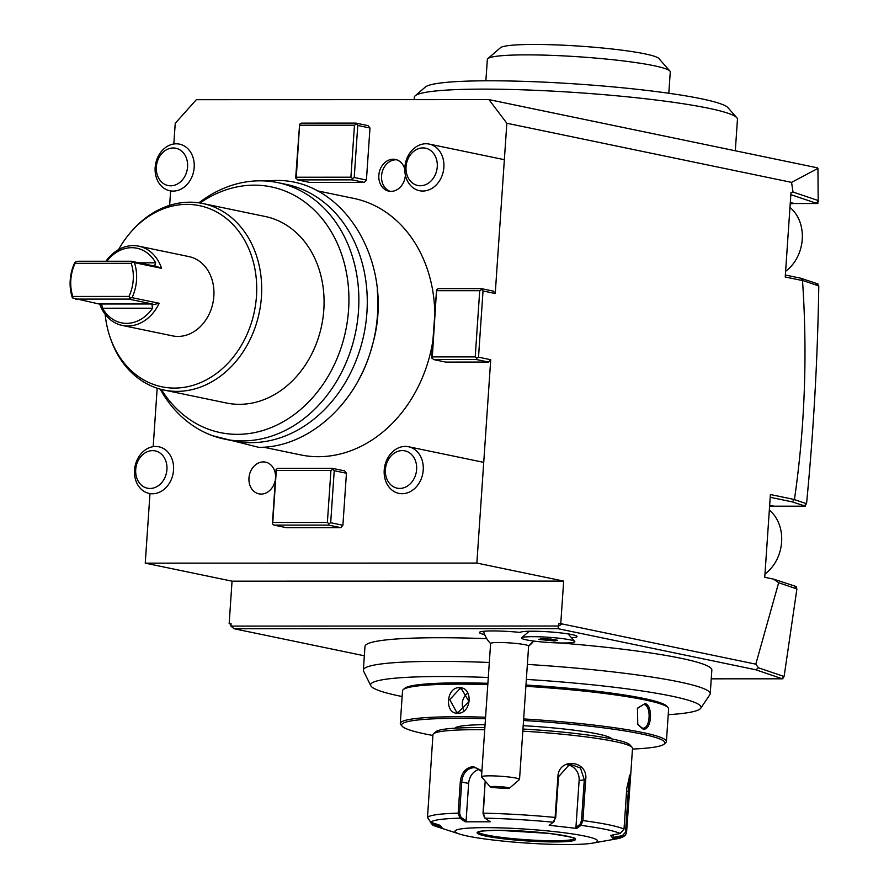 <?xml version="1.0" encoding="UTF-8"?>
<svg xmlns="http://www.w3.org/2000/svg" width="889" height="889" viewBox="0 0 889 889"><rect width="100%" height="100%" fill="white"/><g stroke="black" fill="none" stroke-linecap="round" stroke-linejoin="round"><path stroke-width="1.33" d="M630.445 778.642L626.589 832.271L625.589 834.871L622.733 836.627L613.077 838.56L610.521 835.427L620.178 833.493L624.011 829.115L626.789 788.332L629.923 774.875L630.445 778.642L632.512 748.316A100.013 9.701 -176.1 0 0 632.101 747.338L629.901 744.838A97.634 9.468 -176.1 0 0 522.965 729.036M484.861 727.646A97.634 9.468 -176.1 0 0 477.282 727.602A97.634 9.468 -176.1 0 0 436.01 731.625L433.488 733.803A100.013 9.701 -176.1 0 0 432.943 734.714L427.509 817.458L430.743 822.247L440.055 825.314L442.611 828.448L432.799 825.181L430.209 822.036M632.101 747.338A100.013 9.701 -176.1 0 0 522.81 731.169M484.727 729.747A100.013 9.701 -176.1 0 0 475.771 729.691A100.013 9.701 -176.1 0 0 433.488 733.803M485.172 781.053L483.36 813.179L484.994 818.169L490.261 821.792L465.225 821.803L459.957 818.169L458.157 813.179L460.291 781.853C461.402 772.674 465.725 767.574 473.248 766.574L481.927 770.752M620.178 833.493A96.49 9.357 3.9 0 0 580.984 825.348L576.772 828.415L549.169 825.292L553.391 822.225L555.125 817.436L557.903 776.642C558.759 757.006 588.551 760.339 585.684 779.797L582.906 820.58L580.984 825.348L580.05 824.347L575.939 827.337L579.128 780.453A14.291 12.913 -97.9 0 0 567.093 764.796M484.305 817.436L484.994 818.169A96.49 9.357 3.9 0 1 553.391 822.225L555.714 817.602L558.492 776.808L569.893 764.062L580.473 768.029L584.295 779.742L581.517 820.525L580.05 824.347M629.334 775.808L625.556 832.104L622.467 835.593L613.054 837.482L613.232 834.882M592.507 843.139A71.442 6.934 -176.1 0 0 570.605 833.649A71.442 6.934 -176.1 0 0 485.594 827.648A71.442 6.934 -176.1 0 0 459.713 834.093A71.442 6.934 -176.1 0 0 566.971 844.55A71.442 6.934 -176.1 0 0 592.507 843.139L616.177 838.949A96.49 9.357 3.9 0 0 622.733 836.627L622.467 835.593M459.713 834.093L436.832 826.714A96.49 9.357 3.9 0 1 433.299 825.381L433.521 824.381L431.287 822.425M430.743 822.247A96.49 9.357 3.9 0 1 459.957 818.169L460.969 817.291L459.591 813.291L461.724 781.964C462.78 773.308 466.781 768.529 473.726 767.629L475.682 767.829L481.871 771.63M485.138 781.953L483.005 813.291L484.383 817.28M554.247 821.425L553.503 822.136M576.772 828.415L575.939 827.337M613.077 838.56L613.054 837.482M441.011 826.848L433.521 824.381M465.225 821.803L466.103 820.825L460.969 817.291M466.103 820.825L468.647 783.398A14.291 11.624 101.7 0 1 479.382 769.407M478.171 831.993A48.35 4.689 -176.1 0 0 478.182 832.004A48.35 4.689 -176.1 0 0 486.75 835.038A48.35 4.689 -176.1 0 0 553.891 840.75A48.35 4.689 -176.1 0 0 574.494 838.571A48.35 4.689 -176.1 0 0 574.505 838.56M523.188 725.691A78.588 7.623 3.9 0 1 611.554 738.87M632.468 749.071A131.928 12.79 -176.1 0 0 664.161 744.126A131.928 12.79 -176.1 0 0 523.543 720.501M485.472 718.768A131.928 12.79 -176.1 0 0 458.102 718.345A131.928 12.79 -176.1 0 0 402.172 726.257A131.928 12.79 -176.1 0 0 432.899 735.47M454.99 728.191A78.588 7.623 3.9 0 1 485.072 724.668M664.161 744.126L665.672 742.815A133.35 12.935 -176.1 0 0 666.394 741.604A133.35 12.935 -176.1 0 0 523.643 718.945M485.583 717.201A133.35 12.935 -176.1 0 0 457.391 716.756A133.35 12.935 -176.1 0 0 400.294 723.457A133.35 12.935 -176.1 0 0 400.85 724.757L402.172 726.257M487.805 684.574A133.35 12.935 -176.1 0 0 459.613 684.13A133.35 12.935 -176.1 0 0 403.239 689.608A133.35 12.935 -176.1 0 0 402.528 690.831L400.294 723.457M457.635 713.211C444.267 714.011 446.111 687.041 459.369 687.675C473.515 687.03 471.681 714.011 457.635 713.211L458.235 712.378L456.635 712.211L449.745 699.643L459.846 688.731L461.48 688.897L469.048 701.61L458.235 712.378M666.394 741.604L668.617 708.966A133.35 12.935 -176.1 0 0 668.061 707.666A133.35 12.935 -176.1 0 0 525.877 686.319M644.558 703.421C653.593 704.721 651.726 731.669 642.825 728.958L637.769 724.446L637.513 708.155L643.714 704.366C651.959 705.455 650.248 730.558 642.102 728.013L637.635 724.179M668.061 707.666L666.739 706.166A131.928 12.79 -176.1 0 0 525.966 685.03M487.883 683.308A131.928 12.79 -176.1 0 0 460.524 682.874A131.928 12.79 -176.1 0 0 404.762 688.308L403.239 689.608M402.128 696.543A165.587 16.058 3.9 0 1 370.824 685.775A165.587 16.058 3.9 0 1 488.283 677.485M526.344 679.407A165.587 16.058 3.9 0 1 701.032 707.233A165.587 16.058 3.9 0 1 700.71 708.266A165.587 16.058 3.9 0 1 668.228 714.689M559.937 642.969A173.833 16.858 -176.1 0 1 711.845 670.106L710.233 693.753A173.833 16.858 3.9 0 0 709.622 692.187A173.833 16.858 -176.1 0 0 527.366 664.416M489.306 662.472A173.833 16.858 -176.1 0 0 437.777 661.372A173.833 16.858 -176.1 0 0 363.357 670.106A173.833 16.858 -176.1 0 0 363.568 671.073L370.824 685.775M710.233 693.753A173.833 16.858 3.9 0 1 709.889 694.676L700.71 708.266M486.761 638.658A173.833 16.858 -176.1 0 0 439.388 637.724A173.833 16.858 -176.1 0 0 364.968 646.459L363.357 670.106M783.053 677.685L782.876 678.807L781.509 678.529L755.85 669.784L557.892 628.667L234.085 628.745L364.334 655.793M782.876 678.807L711.244 678.829M484.649 634.546A30.959 3 3.9 0 1 479.582 632.212A30.959 3 3.9 0 1 520.154 632.412A28.581 2.767 3.9 0 1 520.176 632.39A28.581 2.767 3.9 0 1 548.724 631.835A28.581 2.767 3.9 0 1 576.928 636.257A28.581 2.767 3.9 0 1 571.549 637.791M817.813 201.158L817.847 203.525L794.666 203.525A40.483 32.926 -78.3 0 0 790.21 203.892M785.365 275.023L800.533 278.168L817.936 283.913L817.924 284.78M805.567 504.952L805.445 506.185L774.03 506.197A40.483 32.926 -78.3 0 0 769.574 506.563M558.814 623.656L558.648 626.023L562.126 623.945L558.814 623.656L560.759 623.656L755.806 664.161L778.653 582.751L773.597 579.128L796.333 586.584L796.188 587.707M436.81 290.692L479.727 290.692L475.215 356.9L432.298 356.911L436.588 289.658L438.321 288.614L481.238 288.603L493.451 291.136L495.24 293.503L506.841 123.249L488.95 99.612L817.18 167.777L817.936 168.41L818.202 201.825L815.969 203.137L790.843 194.635M488.95 99.612L196.347 99.679L175.233 123.327L173.822 143.996M488.617 362.079L445.7 362.09L433.488 359.556L476.404 359.545L488.617 362.079L490.728 359.712L478.515 357.178L476.782 358.223L476.404 359.545M149.985 493.606L145.251 563.148L476.86 563.07L490.728 359.712M170.621 190.935L169.632 205.37M157.175 388.215L153.186 446.667M309.694 182.412L364.312 182.401L366.424 180.034L369.98 128.016L368.19 125.649L355.978 123.115L301.36 123.127L299.626 124.171L295.704 177.511L297.493 179.878L309.694 182.412M272.756 522.465L276.312 470.437L330.93 470.425L327.374 522.454L272.756 522.465L272.378 523.788L276.09 469.403L277.824 468.359L332.442 468.347L344.654 470.881L346.443 473.248L342.898 525.266L340.776 527.633L286.158 527.644L273.956 525.11L328.574 525.099L340.776 527.633M432.787 341.198A130.972 106.536 101.7 0 1 318.306 456.702A130.972 106.536 101.7 0 1 300.549 454.879L263.511 447.189M316.773 190.713L353.8 198.403A130.972 106.536 101.7 0 1 434.777 312.05M404.784 169.143A16.191 13.168 -78.3 0 0 395.405 159.442A16.191 13.168 -78.3 0 0 393.205 159.22A16.191 13.168 -78.3 0 0 378.981 173.955A16.191 13.168 -78.3 0 0 388.815 191.157A16.191 13.168 -78.3 0 0 391.016 191.379A16.191 13.168 -78.3 0 0 405.384 175.089M274.99 481.305A16.191 13.168 101.7 0 1 261.144 494.073A16.191 13.168 101.7 0 1 258.943 493.851A16.191 13.168 101.7 0 1 249.109 476.648A16.191 13.168 101.7 0 1 263.333 461.913A16.191 13.168 101.7 0 1 265.533 462.136A16.191 13.168 101.7 0 1 275.446 474.67M436.588 289.658L431.698 357.189L433.488 359.556M481.238 288.603L483.027 290.97L495.24 293.503M483.027 290.97L478.515 357.178M817.936 168.41L791.554 182.378L506.841 123.249M791.554 182.378L793.01 192.035L790.977 192.602L785.22 276.99L802.511 280.58C807.556 354.455 804.867 427.431 794.444 499.518L792.155 501.852L805.445 506.185M773.597 579.128L764.751 577.294L770.396 494.528L794.444 499.518M560.759 623.656L563.67 581.095L232.051 581.173L229.151 623.734L231.096 623.734L230.94 626.1L230.507 624.011L231.096 623.734M476.86 563.07L563.67 581.095M432.298 356.911L431.921 358.234M475.215 356.9L476.782 358.223M481.46 289.647L479.727 290.692M818.691 200.714L793.01 192.035M815.969 203.137L817.847 203.525M816.702 283.635L818.78 285.925C817.68 358.467 813.602 431.054 806.545 503.696L804.112 505.93M770.207 497.295L792.155 501.852M806.545 503.696L794.533 499.64M794.61 586.229L796.9 588.918L784.109 676.496L781.742 678.529M755.85 669.784L758.439 667.817L784.109 676.496M755.806 664.161L758.439 667.817M234.085 628.745L230.94 626.1L558.648 626.023L557.892 628.667M145.251 563.148L232.051 581.173M229.151 623.734L230.507 624.011M778.653 582.751L796.9 588.918M800.533 278.168L802.7 280.491L818.78 285.925M369.98 128.016L357.767 125.471L355.978 123.115M357.767 125.471L354.222 177.5L366.424 180.034M354.222 177.5L352.488 178.545L352.111 179.867L364.312 182.401M352.111 179.867L297.493 179.878M299.837 125.205L354.467 125.193L350.911 177.211L296.293 177.233L299.626 124.171M296.293 177.233L295.915 178.556M354.467 125.193L356.2 124.149M352.488 178.545L350.911 177.211M346.443 473.248L334.231 470.714L330.686 522.732L342.898 525.266M328.574 525.099L328.952 523.777L330.686 522.732M272.378 523.788L273.956 525.11M332.442 468.347L334.231 470.714M327.374 522.454L328.952 523.777M330.93 470.425L332.664 469.392M276.09 469.403L276.312 470.437M358.634 379.914A130.972 106.536 -78.3 0 0 377.247 290.303M198.869 202.848A130.972 106.536 101.7 0 1 260.088 180.823A130.972 106.536 101.7 0 1 277.846 182.634L286.258 184.379A130.972 106.536 101.7 0 1 365.801 323.474A130.972 106.536 101.7 0 1 250.765 442.678A130.972 106.536 101.7 0 1 232.996 440.855L224.595 439.11A130.972 106.536 101.7 0 1 160.187 389.126M277.846 182.634A130.972 106.536 101.7 0 1 357.389 321.729A130.972 106.536 101.7 0 1 242.353 440.922A130.972 106.536 101.7 0 1 224.595 439.11M200.047 203.025A125.471 102.057 101.7 0 1 254.287 185.156A125.471 102.057 101.7 0 1 348.577 309.728A125.471 102.057 101.7 0 1 237.296 434.343A125.471 102.057 101.7 0 1 161.342 389.426M118.604 249.587A92.5 75.243 101.7 0 1 132.317 230.429L133.594 229.029A95.256 77.476 101.7 0 1 189.846 202.203A95.256 77.476 101.7 0 1 202.77 203.525L265.166 216.483A95.256 77.476 101.7 0 1 323.007 317.64A95.256 77.476 101.7 0 1 239.341 404.328A95.256 77.476 -78.3 0 1 226.428 403.006L164.032 390.049A95.256 77.476 101.7 0 1 110.736 339.109L110.114 337.331A92.5 75.243 101.7 0 1 105.158 314.295M202.77 203.525A95.256 77.476 101.7 0 1 260.621 304.683A95.256 77.476 101.7 0 1 176.955 391.371A95.256 77.476 101.7 0 1 164.032 390.049M132.317 230.429A92.5 75.243 101.7 0 1 186.957 204.37A92.5 75.243 101.7 0 1 256.465 296.215A92.5 75.243 101.7 0 1 174.433 388.082A92.5 75.243 101.7 0 1 110.114 337.331M106.869 261.255A38.105 30.993 -78.3 0 1 155.664 262.822L154.664 265.733L161.554 268.3A40.483 32.926 -78.3 0 0 138.74 246.164L188.924 256.588A40.483 32.926 101.7 0 1 213.849 296.215A40.483 32.926 101.7 0 1 172.455 335.864L122.271 325.441A40.483 32.926 -78.3 0 0 159.164 303.293L151.997 304.916L152.575 308.216A38.105 30.993 -78.3 0 1 102.635 308.227L101.768 304.927L99.046 303.994L152.33 303.982L151.997 304.916M75.087 263.344L75.276 262.099L74.72 262.677A40.483 32.926 -78.3 0 0 70.22 280.179A40.483 32.926 -78.3 0 0 72.331 297.682L72.82 298.037L72.831 296.448L128.961 296.437A38.105 30.993 -78.3 0 0 131.216 263.333L75.087 263.344A38.105 30.993 -78.3 0 0 72.831 296.448M138.74 246.164A40.483 32.926 -78.3 0 0 105.924 261.255M161.554 268.3L134.428 262.666A40.483 32.926 -78.3 0 1 136.539 280.168A40.483 32.926 -78.3 0 1 132.039 297.659L159.164 303.293M99.757 304.194A40.483 32.926 -78.3 0 0 122.271 325.441M75.276 262.099L78.032 261.255L131.305 261.244L154.908 266.144M131.305 261.244L134.428 262.666M132.85 262.088L131.216 263.333M132.039 297.659L130.394 298.026L128.961 296.437M130.394 298.026L128.727 299.082L152.33 303.982M72.82 298.037L99.046 303.994M75.454 299.093L128.727 299.082M396.738 159.809A16.191 13.168 -78.3 0 0 395.916 159.787A16.191 13.168 -78.3 0 0 381.826 173.677A16.191 13.168 -78.3 0 0 390.193 191.346M414.185 99.624L414.341 97.257A161.931 15.702 3.9 0 1 415.219 95.779A161.931 15.702 3.9 0 1 416.885 94.745A161.931 15.702 3.9 0 1 582.917 93.023A161.931 15.702 3.9 0 1 736.792 117.704A161.931 15.702 3.9 0 1 737.459 119.282L735.314 150.774M415.219 95.779L425.32 87.055A152.408 14.78 3.9 0 1 426.887 86.089A152.408 14.78 3.9 0 1 583.151 84.455A152.408 14.78 3.9 0 1 727.969 107.691L736.792 117.704M485.883 80.799L487.339 59.474A91.678 8.89 3.9 0 1 487.828 58.641A91.678 8.89 3.9 0 1 524.854 54.874A91.678 8.89 3.9 0 1 616.477 60.13A91.678 8.89 3.9 0 1 669.895 71.053A91.678 8.89 3.9 0 1 670.273 71.942L668.817 93.267M487.828 58.641L500.451 47.728A79.777 7.734 3.9 0 1 534.167 44.45A79.777 7.734 3.9 0 1 658.871 58.53L669.895 71.053M490.417 787.009A9.523 0.922 -176.1 0 0 492.073 787.565L508.475 788.532A9.523 0.922 -176.1 0 0 509.33 788.299A9.523 0.922 -176.1 0 0 499.94 786.643A9.523 0.922 -176.1 0 0 490.417 787.009L481.594 776.997A19.047 1.845 3.9 0 1 481.582 776.975A19.047 1.845 3.9 0 1 481.516 776.808A19.047 1.845 3.9 0 1 499.785 776.197A19.047 1.845 3.9 0 1 519.465 779.231A19.047 1.845 3.9 0 1 519.532 779.397L528.622 646.059A19.047 1.845 -176.1 0 0 528.555 645.881A28.581 28.326 -39.2 0 0 533.422 641.002M481.516 776.808L490.606 643.469A19.047 1.845 3.9 0 1 508.875 642.858A19.047 1.845 3.9 0 1 528.555 645.881M519.532 779.397A19.047 1.845 3.9 0 1 519.42 779.575L509.33 788.299M574.094 640.98A26.714 2.589 -176.1 0 0 546.413 637.135A26.714 2.589 -176.1 0 0 521.665 637.78A26.714 2.589 -176.1 0 0 522.265 638.702A26.714 2.589 3.9 0 0 552.536 642.703A26.714 2.589 3.9 0 0 574.727 641.402A26.714 2.589 3.9 0 0 574.094 640.98M538.79 639.424L554.836 640.969L557.559 640.258L550.902 639.124L541.523 638.713L538.79 639.424L541.712 638.724M550.902 639.124L550.635 638.158M554.836 640.969L554.292 639.713M545.446 640.558L545.868 639.413L554.069 639.669M545.902 638.913L541.89 638.735M637.357 708.466L643.714 704.366M642.914 728.102L642.102 728.013L642.825 728.958M467.447 693.331A11.901 9.69 -78.3 0 0 463.836 710.455M173.544 470.114A23.814 19.369 101.7 0 1 149.196 493.439A23.814 19.369 101.7 0 1 134.528 470.125A23.814 19.369 -78.3 0 1 158.875 446.8A23.814 19.369 -78.3 0 1 173.544 470.114M166.932 469.559A19.047 15.491 -78.3 0 0 152.619 450.645A19.047 15.491 -78.3 0 0 135.717 469.559A19.047 15.491 101.7 0 0 150.03 488.472A19.047 15.491 101.7 0 0 166.932 469.559M408.562 446.756A23.814 19.369 -78.3 0 1 423.231 470.059A23.814 19.369 101.7 0 1 398.883 493.384A23.814 19.369 101.7 0 1 384.215 470.07A23.814 19.369 -78.3 0 1 408.562 446.756L483.727 462.358M764.973 573.972A38.105 30.993 101.7 0 0 781.609 542.057A38.105 30.993 -78.3 0 0 769.329 510.13M416.619 469.503A19.047 15.491 -78.3 0 0 402.295 450.59A19.047 15.491 -78.3 0 0 385.404 469.503A19.047 15.491 101.7 0 0 399.717 488.417A19.047 15.491 101.7 0 0 416.619 469.503M194.18 167.443A23.814 19.369 101.7 0 1 169.832 190.768A23.814 19.369 101.7 0 1 155.164 167.454A23.814 19.369 -78.3 0 1 179.511 144.14A23.814 19.369 -78.3 0 1 194.18 167.443M187.568 166.888A19.047 15.491 -78.3 0 0 173.244 147.974A19.047 15.491 -78.3 0 0 156.353 166.888A19.047 15.491 101.7 0 0 170.666 185.801A19.047 15.491 101.7 0 0 187.568 166.888M429.198 144.085A23.814 19.369 -78.3 0 1 443.867 167.388A23.814 19.369 101.7 0 1 419.519 190.713A23.814 19.369 101.7 0 1 404.851 167.399A23.814 19.369 -78.3 0 1 429.198 144.085L504.363 159.687M785.609 271.301A38.105 30.993 101.7 0 0 802.245 239.385A38.105 30.993 -78.3 0 0 789.965 207.459M437.255 166.832A19.047 15.491 -78.3 0 0 422.931 147.918A19.047 15.491 -78.3 0 0 406.04 166.832A19.047 15.491 101.7 0 0 420.353 185.745A19.047 15.491 101.7 0 0 437.255 166.832M581.517 820.525L582.906 820.58A100.013 9.701 3.9 0 1 624.011 829.115M483.005 813.291L483.36 813.179A100.013 9.701 3.9 0 1 555.125 817.436L555.714 817.602M585.684 779.797L579.128 780.453M629.368 791.488L626.601 791.21M626.589 832.271L625.556 832.104M427.509 817.458A100.013 9.701 3.9 0 1 458.157 813.179L459.591 813.291M460.291 781.853L468.647 783.398M473.248 766.574L473.726 767.629M557.903 776.642L558.492 776.808M554.358 841.927A49.295 4.778 -176.1 0 0 566.66 836.093A49.295 4.778 -176.1 0 0 498.207 830.27A49.295 4.778 -176.1 0 0 485.905 836.105A49.295 4.778 -176.1 0 0 554.358 841.927M459.369 687.675L459.846 688.731M790.299 202.625L794.666 203.525M769.663 505.296L774.03 506.197M155.664 262.822L138.884 262.822M102.635 308.227L152.575 308.216M616.177 838.949C620.866 838.127 624 836.771 625.578 834.882M436.832 826.714L432.799 825.192M478.115 831.804L478.038 832.082C480.871 832.337 469.514 831.193 498.273 830.282L549.091 833.404C569.316 836.605 577.828 838.36 574.627 838.671L574.583 838.383M483.527 631.29A28.581 28.581 0 0 0 490.595 643.569M528.611 646.159A28.581 28.581 0 0 0 533.7 641.047M529.233 631.246L521.665 637.78M568.115 633.901L574.727 641.402M541.612 638.724L557.403 640.236M637.757 724.435L637.435 723.835M212.793 435.777L258.899 447.378C308.872 447.534 357.667 403.05 372.247 345.532C396.394 265.4 344.499 176.767 273.379 180.567L265.7 181"/></g></svg>
